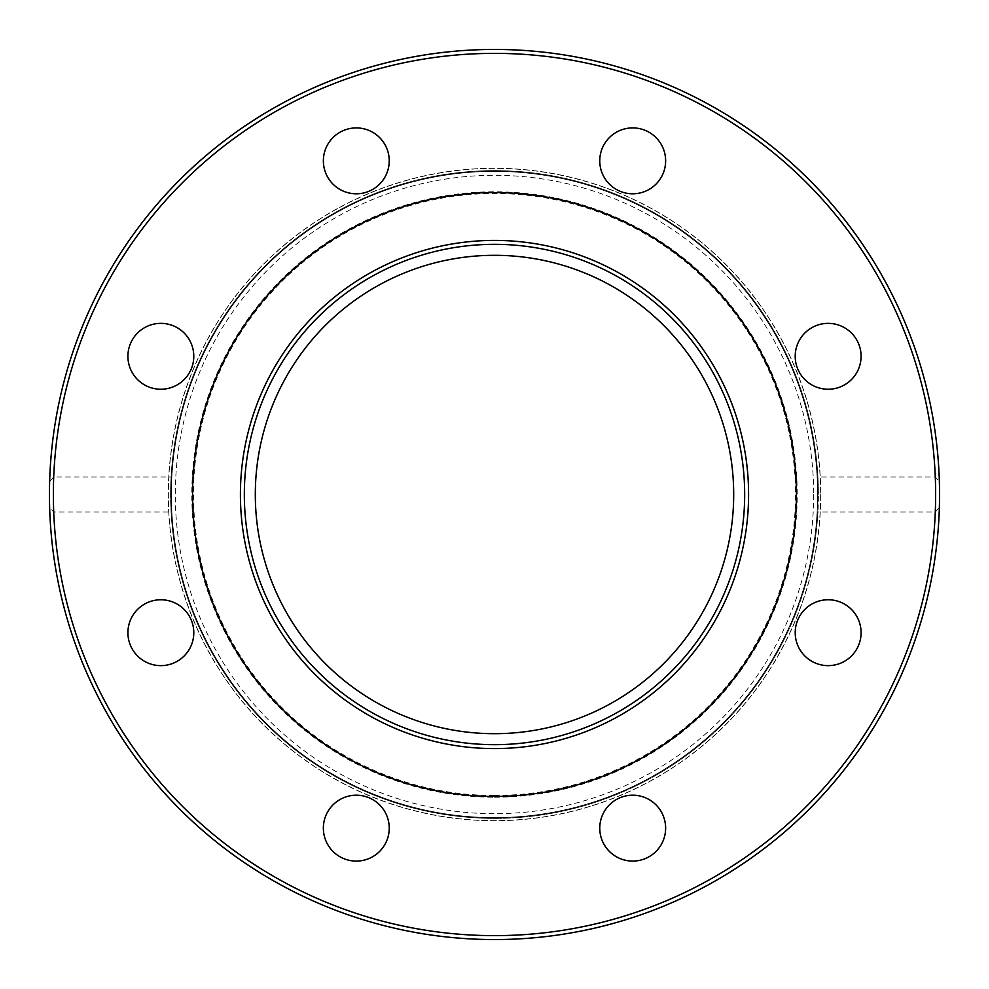 <?xml version="1.0" encoding="UTF-8"?>
<svg xmlns="http://www.w3.org/2000/svg" width="989" height="989" viewBox="0 0 989 989"><rect width="100%" height="100%" fill="white"/><g stroke="black" fill="none" stroke-linecap="round" stroke-linejoin="round"><path stroke-width="0.74" stroke-dasharray="4.95 3.71" d="M192.571 494.5A301.929 301.929 0 0 1 494.5 192.571A301.929 301.929 0 0 1 796.429 494.5A301.929 301.929 0 0 1 494.5 796.429A301.929 301.929 0 0 1 192.571 494.5M171.085 512.03L170.615 494.5A323.885 323.885 0 0 1 494.5 170.615A323.885 323.885 0 0 1 818.385 494.5A323.885 323.885 0 0 0 494.5 170.615A323.885 323.885 0 0 0 170.615 494.5A323.885 323.885 0 0 1 494.5 170.615A323.885 323.885 0 0 1 818.385 494.5A323.885 323.885 0 0 1 494.5 818.385A323.885 323.885 0 0 1 170.615 494.5L171.085 476.97L53.715 476.97L49.635 481.495L49.635 507.505L53.715 512.03L171.085 512.03A323.885 323.885 0 0 0 494.5 818.385A323.885 323.885 0 0 0 817.915 512.03L935.285 512.03L939.365 507.505L939.55 494.5L939.365 481.495L935.285 476.97L817.915 476.97A323.885 323.885 0 0 0 494.5 170.615A323.885 323.885 0 0 0 171.085 476.97M389.233 160.848A32.934 32.934 0 0 0 356.3 127.915A32.934 32.934 0 0 0 323.366 160.848A32.934 32.934 0 0 0 356.3 193.795A32.934 32.934 0 0 0 389.233 160.848M184.139 333.009A32.934 32.934 0 0 0 137.558 333.009A32.934 32.934 0 0 0 137.558 379.591A32.934 32.934 0 0 0 184.139 379.591A32.934 32.934 0 0 0 184.139 333.009M160.848 599.767A32.934 32.934 0 0 0 127.915 632.7A32.934 32.934 0 0 0 160.848 665.634A32.934 32.934 0 0 0 193.795 632.7A32.934 32.934 0 0 0 160.848 599.767M333.009 804.861A32.934 32.934 0 0 0 333.009 851.442A32.934 32.934 0 0 0 379.591 851.442A32.934 32.934 0 0 0 379.591 804.861A32.934 32.934 0 0 0 333.009 804.861M599.767 828.152A32.934 32.934 0 0 0 632.7 861.085A32.934 32.934 0 0 0 665.634 828.152A32.934 32.934 0 0 0 632.7 795.205A32.934 32.934 0 0 0 599.767 828.152M804.861 655.991A32.934 32.934 0 0 0 851.442 655.991A32.934 32.934 0 0 0 851.442 609.409A32.934 32.934 0 0 0 804.861 609.409A32.934 32.934 0 0 0 804.861 655.991M828.152 389.233A32.934 32.934 0 0 0 861.085 356.3A32.934 32.934 0 0 0 828.152 323.366A32.934 32.934 0 0 0 795.205 356.3A32.934 32.934 0 0 0 828.152 389.233M655.991 184.139A32.934 32.934 0 0 0 655.991 137.558A32.934 32.934 0 0 0 609.409 137.558A32.934 32.934 0 0 0 609.409 184.139A32.934 32.934 0 0 0 655.991 184.139M817.915 476.97L817.915 512.03M820.734 494.5A326.234 326.234 0 0 1 494.5 820.734A326.234 326.234 0 0 1 168.266 494.5A326.234 326.234 0 0 1 494.5 168.266A326.234 326.234 0 0 1 820.734 494.5A326.234 326.234 0 0 1 494.5 820.734A326.234 326.234 0 0 1 168.266 494.5A326.234 326.234 0 0 1 494.5 168.266A326.234 326.234 0 0 1 820.734 494.5M494.5 818.385A323.885 323.885 0 0 0 818.385 494.5A323.885 323.885 0 0 1 494.5 818.385A323.885 323.885 0 0 1 170.615 494.5A323.885 323.885 0 0 0 494.5 818.385M817.606 494.5A323.106 323.106 0 0 0 494.5 171.394A323.106 323.106 0 0 0 171.394 494.5A323.106 323.106 0 0 0 494.5 817.606A323.106 323.106 0 0 0 817.606 494.5A323.106 323.106 0 0 0 494.5 171.394A323.106 323.106 0 0 0 171.394 494.5A323.106 323.106 0 0 0 494.5 817.606A323.106 323.106 0 0 0 817.606 494.5A323.106 323.106 0 0 0 494.5 171.394A323.106 323.106 0 0 0 171.394 494.5M494.5 797.208A302.708 302.708 0 0 0 797.208 494.5A302.708 302.708 0 0 0 494.5 191.792A302.708 302.708 0 0 0 191.792 494.5A302.708 302.708 0 0 0 494.5 797.208M494.5 795.502A301.002 301.002 0 0 1 193.498 494.5A301.002 301.002 0 0 1 494.5 193.498A301.002 301.002 0 0 1 795.502 494.5A301.002 301.002 0 0 1 494.5 795.502M733.69 494.5A239.19 239.19 0 0 0 494.5 255.31A239.19 239.19 0 0 0 255.31 494.5A239.19 239.19 0 0 0 494.5 733.69A239.19 239.19 0 0 0 733.69 494.5M820.635 494.5A326.135 326.135 0 0 1 494.5 820.635A326.135 326.135 0 0 1 168.365 494.5A326.135 326.135 0 0 1 494.5 168.365A326.135 326.135 0 0 1 820.635 494.5M935.285 476.97A441.131 441.131 0 0 0 494.5 53.369A441.131 441.131 0 0 0 53.715 476.97M53.715 512.03A441.131 441.131 0 0 0 494.5 935.631A441.131 441.131 0 0 0 935.285 512.03M813.687 494.5A319.187 319.187 0 0 1 494.5 813.687A319.187 319.187 0 0 1 175.313 494.5A319.187 319.187 0 0 1 494.5 175.313A319.187 319.187 0 0 1 813.687 494.5"/><path stroke-width="1.48" d="M49.45 494.5A445.05 445.05 0 0 0 494.5 939.55A445.05 445.05 0 0 0 939.55 494.5A445.05 445.05 0 0 0 494.5 49.45A445.05 445.05 0 0 0 49.45 494.5A445.05 445.05 0 0 1 494.5 49.45A445.05 445.05 0 0 1 939.55 494.5M192.571 494.5A301.929 301.929 0 0 1 494.5 192.571A301.929 301.929 0 0 1 796.429 494.5A301.929 301.929 0 0 1 494.5 796.429A301.929 301.929 0 0 1 192.571 494.5M323.366 160.848A32.934 32.934 0 0 1 356.3 127.915A32.934 32.934 0 0 1 389.233 160.848A32.934 32.934 0 0 1 356.3 193.795A32.934 32.934 0 0 1 323.366 160.848M137.558 379.591A32.934 32.934 0 0 1 137.558 333.009A32.934 32.934 0 0 1 184.139 333.009A32.934 32.934 0 0 1 184.139 379.591A32.934 32.934 0 0 1 137.558 379.591M160.848 665.634A32.934 32.934 0 0 1 127.915 632.7A32.934 32.934 0 0 1 160.848 599.767A32.934 32.934 0 0 1 193.795 632.7A32.934 32.934 0 0 1 160.848 665.634M379.591 851.442A32.934 32.934 0 0 1 333.009 851.442A32.934 32.934 0 0 1 333.009 804.861A32.934 32.934 0 0 1 379.591 804.861A32.934 32.934 0 0 1 379.591 851.442M665.634 828.152A32.934 32.934 0 0 1 632.7 861.085A32.934 32.934 0 0 1 599.767 828.152A32.934 32.934 0 0 1 632.7 795.205A32.934 32.934 0 0 1 665.634 828.152M851.442 609.409A32.934 32.934 0 0 1 851.442 655.991A32.934 32.934 0 0 1 804.861 655.991A32.934 32.934 0 0 1 804.861 609.409A32.934 32.934 0 0 1 851.442 609.409M828.152 323.366A32.934 32.934 0 0 1 861.085 356.3A32.934 32.934 0 0 1 828.152 389.233A32.934 32.934 0 0 1 795.205 356.3A32.934 32.934 0 0 1 828.152 323.366M609.409 137.558A32.934 32.934 0 0 1 655.991 137.558A32.934 32.934 0 0 1 655.991 184.139A32.934 32.934 0 0 1 609.409 184.139A32.934 32.934 0 0 1 609.409 137.558M49.635 481.495A445.05 445.05 0 0 1 494.5 49.45A445.05 445.05 0 0 1 939.365 481.495A445.05 445.05 0 0 0 494.5 49.45A445.05 445.05 0 0 0 49.635 481.495M939.365 507.505A445.05 445.05 0 0 1 494.5 939.55A445.05 445.05 0 0 1 49.635 507.505A445.05 445.05 0 0 0 494.5 939.55A445.05 445.05 0 0 0 939.365 507.505M733.69 494.5A239.19 239.19 0 0 0 494.5 255.31A239.19 239.19 0 0 0 255.31 494.5A239.19 239.19 0 0 0 494.5 733.69A239.19 239.19 0 0 0 733.69 494.5M244.332 494.5A250.168 250.168 0 0 1 494.5 244.332A250.168 250.168 0 0 1 744.668 494.5A250.168 250.168 0 0 0 494.5 244.332A250.168 250.168 0 0 0 244.332 494.5A250.168 250.168 0 0 0 494.5 744.668A250.168 250.168 0 0 0 744.668 494.5A250.168 250.168 0 0 1 494.5 744.668A250.168 250.168 0 0 1 244.332 494.5M935.631 494.5A441.131 441.131 0 0 1 494.5 935.631A441.131 441.131 0 0 1 53.369 494.5A441.131 441.131 0 0 1 494.5 53.369A441.131 441.131 0 0 1 935.631 494.5M240.414 494.5A254.086 254.086 0 0 0 494.5 748.586A254.086 254.086 0 0 0 748.586 494.5A254.086 254.086 0 0 0 494.5 240.414A254.086 254.086 0 0 0 240.414 494.5"/></g></svg>
